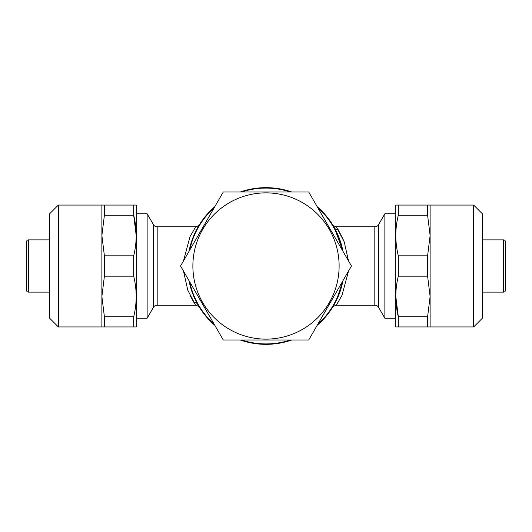 <?xml version="1.0" encoding="UTF-8"?>
<svg xmlns="http://www.w3.org/2000/svg" width="532" height="532" viewBox="0 0 532 532"><rect width="100%" height="100%" fill="white"/><g stroke="black" fill="none" stroke-linecap="round" stroke-linejoin="round"><path stroke-width="0.8" d="M241.608 192.005A77.911 77.911 0 0 1 290.392 192.005M317.883 207.872A77.911 77.911 0 0 1 342.282 250.126M342.282 281.874A77.911 77.911 0 0 1 317.883 324.128M290.392 339.995A77.911 77.911 0 0 1 241.608 339.995M266 339.123A73.123 73.123 0 0 0 339.123 266A73.123 73.123 0 0 0 266 192.877A73.123 73.123 0 0 0 192.877 266A73.123 73.123 0 0 0 266 339.123M266 339.995L308.72 339.995L351.446 266L308.72 192.005L223.28 192.005L180.554 266L223.28 339.995L266 339.995M58.354 205.059L58.354 326.941L49.649 318.236L49.649 213.764L58.354 205.059L136.199 205.059L136.704 205.931L136.704 326.069L136.199 326.941L133.685 326.941L136.199 326.941M133.685 205.059L133.685 215.234L104.398 215.234L101.885 235.53L101.885 326.941L58.354 326.941M101.885 205.059L101.885 235.53L104.398 255.832L133.685 255.832C137.017 242.366 137.017 228.833 133.685 215.234L136.199 235.523M133.685 255.832L133.685 276.168L104.398 276.168L101.885 296.47L104.398 316.766L104.398 326.941L101.885 326.941M104.398 316.766L133.685 316.766C137.017 303.307 137.017 289.774 133.685 276.168M133.685 316.766L133.685 326.941L104.398 326.941M473.646 326.941L473.646 205.059L482.351 213.764L482.351 318.236L473.646 326.941L398.315 326.941L398.315 316.766L395.801 296.477M473.646 205.059L398.315 205.059L398.315 215.234C394.983 228.694 394.983 242.226 398.315 255.832L427.602 255.832L430.115 235.53L427.602 215.234L398.315 215.234M398.315 326.941L395.801 326.941L395.296 326.069L395.296 205.931L395.801 205.059L398.315 205.059M49.649 292.115L28.342 292.115A1.742 1.742 0 0 1 26.6 290.372L26.6 241.628A1.742 1.742 0 0 1 28.342 239.885L49.649 239.885M482.351 292.115L503.658 292.115A1.742 1.742 0 0 0 505.4 290.372L505.4 241.628A1.742 1.742 0 0 0 503.658 239.885L482.351 239.885M195.217 304.497L187.783 290.179L183.493 271.081M183.493 260.913L190.017 236.62L195.676 226.825C198.556 225.874 199.786 225.196 199.36 224.79L199.287 224.916M197.611 227.769L199.38 224.763M199.367 307.21L199.374 307.23C199.959 306.997 198.729 306.312 195.676 305.175L157.179 305.175A4.356 4.356 0 0 0 153.416 307.35L147.131 318.236L147.131 213.764L153.416 224.65A4.356 4.356 0 0 0 157.179 226.825L195.676 226.825M190.157 295.679L193.615 301.996M343.878 240.956L338.412 230.043M374.821 226.825A4.356 4.356 0 0 0 378.584 224.65L384.869 213.764L384.869 318.236L378.584 307.35A4.356 4.356 0 0 0 374.821 305.175L374.821 226.825L336.324 226.825L344.224 241.847L348.507 260.919M317.205 206.702A78.35 78.35 0 0 1 342.96 251.303L334.389 227.769L333.118 225.588M348.507 271.081L341.99 295.366L336.324 305.175C333.271 306.312 332.041 306.997 332.626 307.23L336.377 300.434L342.96 280.697A78.35 78.35 0 0 1 317.205 325.298M374.821 305.175L336.324 305.175M240.251 192.005A78.35 78.35 0 0 1 291.749 192.005M291.749 339.995A78.35 78.35 0 0 1 240.251 339.995M395.296 213.764L384.869 213.764M395.296 318.236L384.869 318.236M136.704 213.764L147.131 213.764M136.704 318.236L147.131 318.236M26.6 287.765L26.6 244.235L26.6 287.765M505.4 244.235L505.4 287.765L505.4 244.235M214.795 325.298A78.35 78.35 0 0 1 189.04 280.697M189.04 251.303A78.35 78.35 0 0 1 214.795 206.702M193.834 302.356A4.356 3.957 -29.2 0 1 197.631 304.271L198.868 306.399M336.975 304.211L338.033 302.568M427.602 215.234L427.602 205.059M398.315 276.168C394.983 289.634 394.983 303.167 398.315 316.766L427.602 316.766L430.115 296.47L427.602 276.168L398.315 276.168L398.315 255.832M427.602 276.168L427.602 255.832M427.602 326.941L427.602 316.766M430.115 326.941L430.115 205.059M104.398 205.059L104.398 215.234M104.398 255.832L104.398 276.168M214.117 324.128A77.911 77.911 0 0 1 189.718 281.874M189.718 250.126A77.911 77.911 0 0 1 214.117 207.872M503.658 292.115L503.658 239.885M153.416 307.35L153.416 224.65M157.179 305.175L157.179 226.825M334.389 227.769A4.356 3.95 150.8 0 0 338.186 229.678M378.584 307.35L378.584 224.65M28.342 292.115L28.342 239.885M336.324 226.825C333.444 225.874 332.214 225.196 332.64 224.79L332.713 224.916"/></g></svg>
